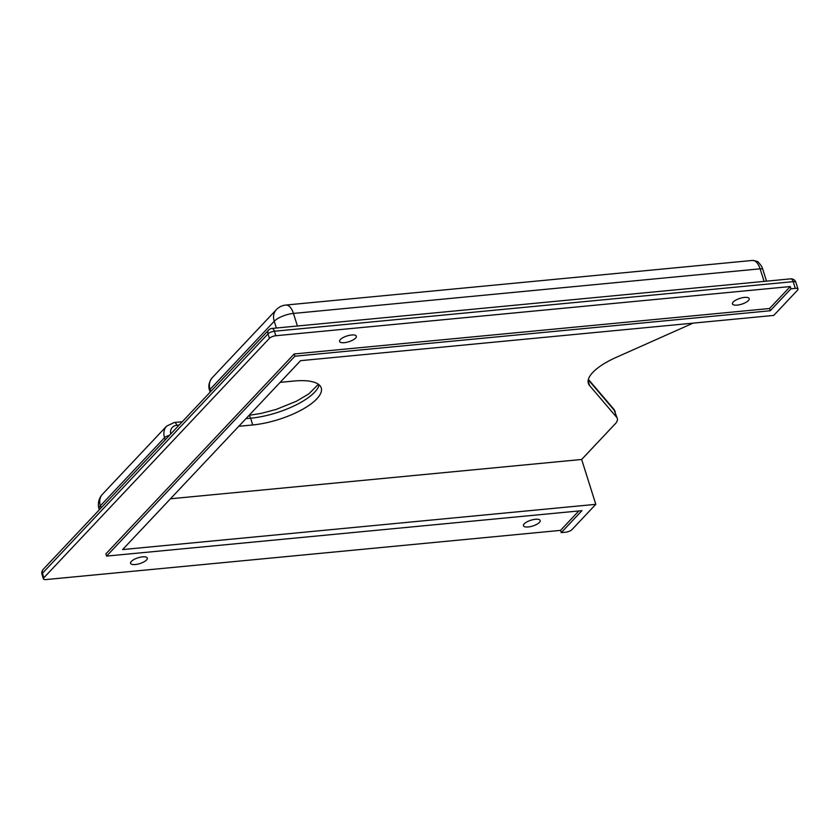 <?xml version="1.0" encoding="UTF-8"?>
<svg xmlns="http://www.w3.org/2000/svg" width="840" height="840" viewBox="0 0 840 840"><rect width="100%" height="100%" fill="white"/><g stroke="black" fill="none" stroke-linecap="round" stroke-linejoin="round"><path stroke-width="1.26" d="M528.202 526.974A8.768 3.024 -17.5 0 1 523.457 525.767A8.768 3.024 -17.5 0 1 526.953 521.892A8.768 3.024 -17.5 0 1 535.437 519.288A8.768 3.024 -17.5 0 1 540.183 520.495A8.768 3.024 -17.5 0 1 536.687 524.37A8.768 3.024 -17.5 0 1 528.202 526.974M135.334 564.533A8.768 3.024 -17.5 0 1 130.589 563.325A8.768 3.024 -17.5 0 1 134.085 559.45A8.768 3.024 -17.5 0 1 142.579 556.847A8.768 3.024 -17.5 0 1 147.315 558.054A8.768 3.024 -17.5 0 1 143.829 561.928A8.768 3.024 -17.5 0 1 135.334 564.533M344.337 342.678A8.768 3.024 -17.5 0 1 339.591 341.471A8.768 3.024 -17.5 0 1 343.088 337.596A8.768 3.024 -17.5 0 1 351.582 334.992A8.768 3.024 -17.5 0 1 356.328 336.2A8.768 3.024 -17.5 0 1 352.832 340.074A8.768 3.024 -17.5 0 1 344.337 342.678M737.205 305.119A8.768 3.024 -17.5 0 1 732.459 303.912A8.768 3.024 -17.5 0 1 735.956 300.038A8.768 3.024 -17.5 0 1 744.45 297.423A8.768 3.024 -17.5 0 1 749.186 298.631A8.768 3.024 -17.5 0 1 745.7 302.505A8.768 3.024 -17.5 0 1 737.205 305.119M170.478 498.781L581.658 459.469L615.132 423.927A25.064 8.652 162.5 0 0 617.327 418.467A25.064 8.652 162.5 0 0 616.697 417.344L589.617 385.613A50.127 17.304 -17.5 0 1 588.357 383.376A50.127 17.304 -17.5 0 1 616.235 357.357L693.074 323.137M280.151 382.358L294.116 381.024A50.127 17.304 -17.5 0 1 321.237 387.912A50.127 17.304 -17.5 0 1 301.256 410.056A50.127 17.304 -17.5 0 1 252.735 424.956L238.76 426.29M300.584 360.665L122.619 549.57L595.801 504.336L571.998 529.589A5.008 1.732 -17.5 0 1 565.593 532.203L561.246 532.623L581.942 510.657L106.596 556.101L294.903 356.213L770.259 310.758L790.944 288.792L795.291 288.382A5.008 1.732 -17.5 0 1 798 289.065A5.008 1.732 -17.5 0 1 797.559 290.157L773.766 315.42L300.584 360.665M581.658 459.469L595.801 504.336M798 289.065L795.879 282.345A5.008 1.732 162.5 0 0 793.17 281.652L274.407 331.244A5.008 1.732 162.5 0 0 268.002 333.858L42.441 573.29A5.008 1.732 162.5 0 0 42 574.381L43.418 578.875A5.008 1.732 -17.5 0 0 46.127 579.558L560.543 530.376L561.246 532.623M43.418 578.875A5.008 1.732 -17.5 0 1 43.859 577.773L269.409 338.352A5.008 1.732 -17.5 0 1 275.825 335.738L790.24 286.556L790.944 288.792M560.543 530.376L578.844 510.951M106.596 556.101L105.892 553.854L294.2 353.966L769.545 308.522L790.24 286.556M769.545 308.522L770.259 310.758M294.2 353.966L294.903 356.213M165.228 439.834L164.546 437.693L100.401 505.785L101.073 507.927M276.35 328.031L274.229 321.269L210.073 389.372L210.746 391.514M169.47 435.33A5.008 1.732 -17.5 0 0 164.546 437.693A15.036 12.012 -136.7 0 1 166.625 426.132L102.48 494.235A15.036 12.012 43.3 0 0 100.401 505.785A15.036 5.198 -17.5 0 0 99.078 509.061L99.309 509.806M212.153 377.811A15.036 12.012 43.3 0 0 210.073 389.372A5.008 1.732 162.5 0 0 209.633 390.464C208.078 386.358 208.918 382.137 212.153 377.811L276.297 309.719A15.036 12.012 43.3 0 0 274.229 321.269A15.036 5.198 -17.5 0 1 293.454 313.435L297.423 326.014M269.409 338.352L268.002 333.858A5.008 4.001 -136.7 0 1 268.695 330.005L43.134 569.436A5.008 4.001 -136.7 0 0 42.441 573.29L43.859 577.773M795.879 282.345A5.008 5.008 0 0 0 790.619 278.859L271.866 328.451A5.008 2.468 84.5 0 1 274.407 331.244L275.825 335.738M790.619 278.859A5.008 2.468 84.5 0 1 793.17 281.652L795.291 288.382M764.085 281.389L760.116 268.821L293.454 313.435A15.036 7.413 84.5 0 0 285.82 305.056A15.036 15.036 0 0 0 276.297 309.719M766.51 281.159L762.836 269.514A5.008 1.732 -17.5 0 0 760.116 268.821A15.036 7.413 -95.5 0 0 752.482 260.442L285.82 305.056M616.697 417.344L614.575 410.613L588.273 379.796M588.105 380.825L589.617 385.613M179.151 425.05L176.809 425.281A10.028 8.001 43.3 0 0 170.688 434.038M319.169 384.867A50.127 17.304 -17.5 0 1 250.614 418.226L252.735 424.956M248.84 415.59A5.008 2.468 84.5 0 1 250.614 418.226L245.941 418.667M615.206 411.737A25.064 8.652 162.5 0 0 614.575 410.613A5.008 4.651 -40.5 0 0 613.736 409.091L617.327 418.467M182.291 421.722L174.269 422.489A5.008 2.468 84.5 0 1 176.809 425.281M102.48 494.235A15.036 15.036 0 0 0 99.078 509.061M174.269 422.489L166.625 426.132M249.091 415.328L260.935 413.448L276.15 409.437L296.489 401.216L308.963 393.781L318.402 384.258M209.633 390.464L210.168 392.133M271.866 328.451A5.008 5.008 0 0 0 268.695 330.005M43.134 569.436A5.008 5.008 0 0 0 42 574.381M762.836 269.514C762.426 267.414 760.977 265.062 758.489 262.437C758.341 261.628 756.336 260.967 752.482 260.442M613.736 409.091L588.378 379.386"/></g></svg>
